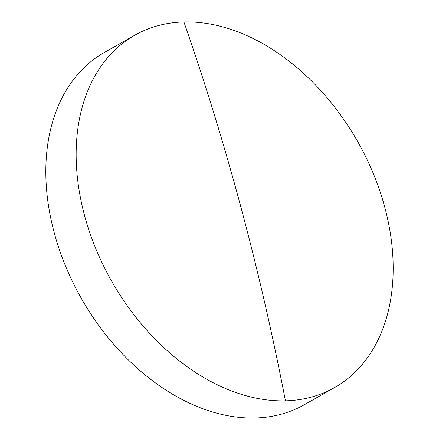 <?xml version="1.0" encoding="UTF-8"?>
<svg xmlns="http://www.w3.org/2000/svg" width="439" height="439" viewBox="0 0 439 439"><rect width="100%" height="100%" fill="white"/><g stroke="black" fill="none" stroke-linecap="round" stroke-linejoin="round"><path stroke-width="0.66" d="M84.518 215.39A202.527 141.451 60.4 0 0 285.432 400.834A202.527 141.451 60.4 0 0 334.584 387.56A202.527 141.451 60.4 0 0 384.816 207.395A202.527 141.451 60.4 0 0 183.908 21.95A202.527 141.451 60.4 0 0 134.751 35.224A202.527 141.451 60.4 0 0 84.518 215.39M134.751 35.224L104.416 52.433A202.527 141.451 60.4 0 0 54.184 232.599A202.527 141.451 60.4 0 0 304.249 404.769L334.584 387.56M285.432 400.834A2001.379 1342.533 -91.5 0 0 183.908 21.95"/></g></svg>
